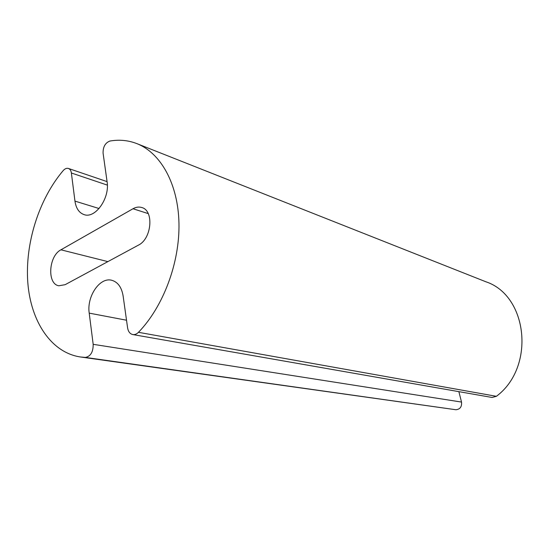 <?xml version="1.0" encoding="UTF-8"?>
<svg xmlns="http://www.w3.org/2000/svg" width="550" height="550" viewBox="0 0 550 550"><rect width="100%" height="100%" fill="white"/><g stroke="black" fill="none" stroke-linecap="round" stroke-linejoin="round"><path stroke-width="0.82" d="M74.958 201.107C76.031 208.367 79.09 212.871 84.129 214.631C95.294 218.866 109.973 198.158 107.092 181.741L103.077 153.127C102.974 146.898 105.236 142.869 109.856 141.054C119.226 139.411 128.239 140.271 136.895 143.632C160.792 152.996 178.186 183.968 178.97 223.444C179.74 262.879 163.274 306.714 138.456 332.317C136.661 334.111 134.771 334.861 132.784 334.558C129.979 333.891 128.246 331.636 127.586 327.8L123.118 295.948C121.626 287.231 117.831 282.006 111.726 280.273C99.825 276.884 86.597 296.478 89.21 313.129L93.177 344.321C93.239 352 90.633 356.366 85.346 357.424L80.451 356.978C51.129 352.619 30.779 321.461 27.809 282.597C24.894 243.623 38.809 199.32 63.174 170.617C64.914 168.678 66.667 167.956 68.441 168.465C70.042 169.084 71.026 170.596 71.376 173.002L74.958 201.107L99.076 208.532M136.895 143.632L485.788 281.738C527.787 295.467 535.673 367.132 496.382 396.316L492.112 397.471L132.784 334.558M458.879 391.655L461.519 402.071C461.979 406.704 460.13 409.269 455.964 409.75L80.451 356.978M65.113 284.694L138.407 245.142C151.759 238.872 154.199 210.492 141.756 207.522C138.93 206.656 136.015 207.061 133.004 208.746L60.933 249.81C48.62 255.963 46.881 284.054 58.843 285.773L65.113 284.694M496.382 396.316L138.456 332.317M126.527 320.224L89.21 313.129M461.519 402.071L93.177 344.321M455.964 409.75L85.346 357.424M107.36 185.116L71.376 173.002M148.218 213.606L133.004 208.746M107.882 261.621L60.933 249.81M107.078 181.617L68.441 168.465"/></g></svg>
